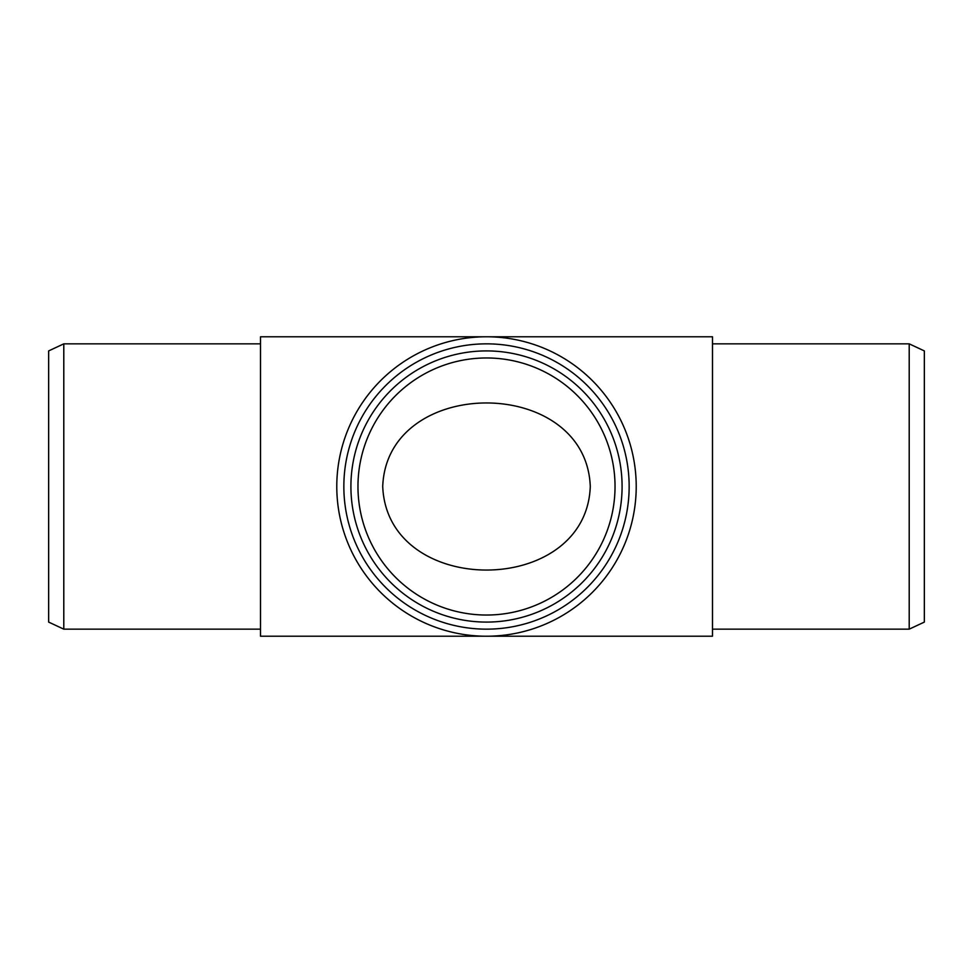 <?xml version="1.0" encoding="UTF-8"?>
<svg xmlns="http://www.w3.org/2000/svg" width="973" height="973" viewBox="0 0 973 973"><rect width="100%" height="100%" fill="white"/><g stroke="black" fill="none" stroke-linecap="round" stroke-linejoin="round"><path stroke-width="1.46" d="M615.033 486.5A128.533 128.533 0 0 1 486.5 615.033A128.533 128.533 0 0 1 357.967 486.5A128.533 128.533 0 0 1 486.5 357.967A128.533 128.533 0 0 1 615.033 486.5M382.717 486.5C387.327 598.225 586.257 597.58 590.283 486.5C586.038 375.14 386.913 375.091 382.717 486.5M909.208 343.846L924.35 350.912L924.35 622.088L909.208 629.154L909.208 343.846L712.491 343.846M48.65 622.088L48.65 350.912L63.792 343.846L63.792 629.154L48.65 622.088M260.509 486.5L260.509 636.22L712.491 636.22L712.491 336.78L260.509 336.78L260.509 486.5M336.78 486.5A149.72 149.72 0 0 1 486.5 336.78A149.72 149.72 0 0 1 636.22 486.5A149.72 149.72 0 0 1 486.5 636.22A149.72 149.72 0 0 1 336.78 486.5M343.846 486.5A142.654 142.654 0 0 1 486.5 343.846A142.654 142.654 0 0 1 629.154 486.5A142.654 142.654 0 0 1 486.5 629.154A142.654 142.654 0 0 1 343.846 486.5M350.912 486.5A135.588 135.588 0 0 1 486.5 350.912A135.588 135.588 0 0 1 622.088 486.5A135.588 135.588 0 0 1 486.5 622.088A135.588 135.588 0 0 1 350.912 486.5M260.509 343.846L63.792 343.846M260.509 629.154L63.792 629.154M909.208 629.154L712.491 629.154"/></g></svg>
